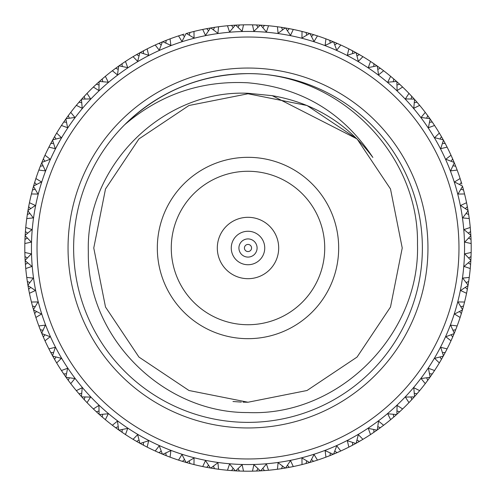 <?xml version="1.0" encoding="UTF-8"?>
<svg xmlns="http://www.w3.org/2000/svg" width="496" height="496" viewBox="0 0 496 496"><rect width="100%" height="100%" fill="white"/><g stroke="black" fill="none" stroke-linecap="round" stroke-linejoin="round"><path stroke-width="0.74" d="M248 264.74A16.74 16.74 0 0 1 231.26 248A16.74 16.74 0 0 1 248 231.26A16.74 16.74 0 0 1 264.74 248A16.74 16.74 0 0 1 248 264.74M248 217.31A30.69 30.69 0 0 0 217.31 248A30.69 30.69 0 0 0 248 278.69A30.69 30.69 0 0 0 278.69 248A30.69 30.69 0 0 0 248 217.31M248 324.725A76.725 76.725 0 0 0 324.725 248A76.725 76.725 0 0 0 248 171.275A76.725 76.725 0 0 0 171.275 248A76.725 76.725 0 0 0 248 324.725M248 157.325A90.675 90.675 0 0 0 157.325 248A90.675 90.675 0 0 0 248 338.675A90.675 90.675 0 0 0 338.675 248A90.675 90.675 0 0 0 248 157.325M272.267 95.678L248 93.279C162.403 89.404 85.529 166.631 88.338 251.974C86.707 337.261 163.017 413.18 248 412.548C338.849 416.609 420.36 334.564 417.483 244.199C419.182 153.518 338.638 73.024 248 73.625A174.375 174.375 0 0 0 73.625 248A174.375 174.375 0 0 0 248 422.375A174.375 174.375 0 0 0 422.375 248A174.375 174.375 0 0 0 248 73.625C200.167 74.388 159.061 91.413 124.701 124.701C160.313 94.308 201.413 80.34 248 82.795C301.506 87.594 343.127 112.48 372.868 157.455C347.485 123.51 313.949 102.92 272.267 95.678L357.064 138.936L390.501 188.976L402.237 248L390.501 307.024L357.064 357.064L307.024 390.501L248 402.237L188.976 390.501L138.936 357.064L105.499 307.024L93.763 248L105.499 188.976L138.936 138.936L188.976 105.499L248 93.763L307.024 105.499L357.064 138.936L390.501 188.976L402.237 248L390.501 307.024L357.064 357.064L307.024 390.501L248 402.237L188.976 390.501L138.936 357.064L105.499 307.024L93.763 248L105.499 188.976L138.936 138.936L188.976 105.499L248 93.763L307.024 105.499L357.064 138.936L390.501 188.976L402.237 248L390.501 307.024L357.064 357.064L307.024 390.501L248 402.237L188.976 390.501L138.936 357.064L105.499 307.024L93.763 248L105.499 188.976L138.936 138.936L188.976 105.499L248 93.763L307.024 105.499L357.064 138.936L390.501 188.976L402.237 248L390.501 307.024L357.064 357.064L307.024 390.501L248 402.237L243.021 402.157M248 68.045A179.955 179.955 0 0 1 427.955 248A179.955 179.955 0 0 1 248 427.955A179.955 179.955 0 0 1 68.045 248A179.955 179.955 0 0 1 248 68.045M458.974 248A210.974 210.974 0 0 0 248 37.026A210.974 210.974 0 0 0 37.026 248A210.974 210.974 0 0 0 248 458.974A210.974 210.974 0 0 0 458.974 248M31.446 248A216.554 216.554 0 0 1 248 31.446A216.554 216.554 0 0 1 464.554 248A216.554 216.554 0 0 1 248 464.554A216.554 216.554 0 0 1 31.446 248M25.036 258.261L25.141 260.326L31.279 253.865L24.843 252.483A223.2 223.2 0 0 1 24.843 243.517L31.279 242.135L25.141 235.674A223.2 223.2 0 0 1 25.16 235.296L31.986 229.561L25.749 227.472A223.2 223.2 0 0 1 26.753 218.556L33.294 217.911L27.925 210.8A223.2 223.2 0 0 1 27.987 210.428L35.408 205.493L29.444 202.715A223.2 223.2 0 0 1 31.44 193.973L38.018 194.06L33.474 186.391A223.2 223.2 0 0 1 33.573 186.031L41.503 181.958L35.886 178.529A223.2 223.2 0 0 1 38.849 170.066L45.378 170.884L41.72 162.762A223.2 223.2 0 0 1 41.862 162.409L50.195 159.247L45 155.217A223.2 223.2 0 0 1 48.893 147.138L55.285 148.682L52.557 140.201A223.2 223.2 0 0 1 52.743 139.866L61.374 137.659L56.662 133.071A223.2 223.2 0 0 1 61.436 125.476L67.617 127.732L65.856 118.997A223.2 223.2 0 0 1 66.073 118.687L74.902 117.459L70.736 112.369A223.2 223.2 0 0 1 76.328 105.357L82.212 108.289L81.449 99.411A223.2 223.2 0 0 1 81.697 99.132L90.607 98.902L87.036 93.378A223.2 223.2 0 0 1 93.378 87.036L98.902 90.607L99.132 81.697A223.2 223.2 0 0 1 99.411 81.449L108.289 82.212L105.357 76.328A223.2 223.2 0 0 1 112.369 70.736L117.459 74.902L118.687 66.073A223.2 223.2 0 0 1 118.997 65.856L127.732 67.617L125.476 61.436A223.2 223.2 0 0 1 133.071 56.662L137.659 61.374L139.866 52.743A223.2 223.2 0 0 1 140.201 52.557L148.682 55.285L147.138 48.893A223.2 223.2 0 0 1 155.217 45L159.247 50.195L162.409 41.862A223.2 223.2 0 0 1 162.762 41.72L170.884 45.378L170.066 38.849A223.2 223.2 0 0 1 178.529 35.886L181.958 41.503L186.031 33.573A223.2 223.2 0 0 1 186.391 33.474L194.06 38.018L193.973 31.44A223.2 223.2 0 0 1 202.715 29.444L205.493 35.408L210.428 27.987A223.2 223.2 0 0 1 210.8 27.925L217.911 33.294L218.556 26.753A223.2 223.2 0 0 1 227.472 25.749L229.561 31.986L235.296 25.16A223.2 223.2 0 0 1 235.674 25.141L242.135 31.279L243.517 24.843A223.2 223.2 0 0 1 252.483 24.843L253.865 31.279L260.326 25.141A223.2 223.2 0 0 1 260.704 25.16L266.439 31.986L268.528 25.749A223.2 223.2 0 0 1 277.444 26.753L278.089 33.294L285.2 27.925A223.2 223.2 0 0 1 285.572 27.987L290.507 35.408L293.285 29.444A223.2 223.2 0 0 1 302.027 31.44L301.94 38.018L309.609 33.474A223.2 223.2 0 0 1 309.969 33.573L314.042 41.503L317.471 35.886A223.2 223.2 0 0 1 325.934 38.849L325.116 45.378L333.238 41.72A223.2 223.2 0 0 1 333.591 41.862L336.753 50.195L340.783 45A223.2 223.2 0 0 1 348.862 48.893L347.318 55.285L355.799 52.557A223.2 223.2 0 0 1 356.134 52.743L358.341 61.374L362.929 56.662A223.2 223.2 0 0 1 370.524 61.436L368.268 67.617L377.003 65.856A223.2 223.2 0 0 1 377.313 66.073L378.541 74.902L383.631 70.736A223.2 223.2 0 0 1 390.643 76.328L387.711 82.212L396.589 81.449A223.2 223.2 0 0 1 396.868 81.697L397.098 90.607L402.622 87.036A223.2 223.2 0 0 1 408.964 93.378L405.393 98.902L414.303 99.132A223.2 223.2 0 0 1 414.551 99.411L413.788 108.289L419.672 105.357A223.2 223.2 0 0 1 425.264 112.369L421.098 117.459L429.927 118.687A223.2 223.2 0 0 1 430.144 118.997L428.383 127.732L434.564 125.476A223.2 223.2 0 0 1 439.338 133.071L434.626 137.659L443.257 139.866A223.2 223.2 0 0 1 443.443 140.201L440.715 148.682L447.107 147.138A223.2 223.2 0 0 1 451 155.217L445.805 159.247L454.138 162.409A223.2 223.2 0 0 1 454.28 162.762L450.622 170.884L457.151 170.066A223.2 223.2 0 0 1 460.114 178.529L454.497 181.958L462.427 186.031A223.2 223.2 0 0 1 462.526 186.391L457.982 194.06L464.56 193.973A223.2 223.2 0 0 1 466.556 202.715L460.592 205.493L468.013 210.428A223.2 223.2 0 0 1 468.075 210.8L462.706 217.911L469.247 218.556A223.2 223.2 0 0 1 470.251 227.472L464.014 229.561L470.84 235.296A223.2 223.2 0 0 1 470.859 235.674L464.721 242.135L471.157 243.517A223.2 223.2 0 0 1 471.157 252.483L464.721 253.865L470.859 260.326L471.15 252.706M24.843 252.483L24.98 256.922M24.874 253.871L24.887 254.268M325.934 457.151L333.238 454.28L325.116 450.622L325.934 457.151A223.2 223.2 0 0 1 317.471 460.114L314.042 454.497L309.969 462.427A223.2 223.2 0 0 1 309.609 462.526L301.94 457.982L302.027 464.56L306.323 463.444M311.5 459.501L313.553 461.361L317.471 460.114M333.591 454.138L340.783 451L336.753 445.805L333.591 454.138A223.2 223.2 0 0 1 333.238 454.28M352.65 442.457L352.513 445.216L355.799 443.443L347.318 440.715L348.862 447.107L352.799 445.067M339.159 451.738L339.487 451.589M356.19 443.226L357.938 442.246M358.162 442.122L359.65 441.266M360.077 441.018L360.406 440.826M350.629 446.208L352.129 445.42M352.346 445.309L353.76 444.552M353.983 444.435L355.737 443.474M373.767 429.517L373.941 432.276L377.003 430.144L368.268 428.383L370.524 434.564L374.207 432.09M330.218 452.953L330.076 455.564M348.862 447.107A223.2 223.2 0 0 1 340.783 451M356.134 443.257L362.929 439.338L358.341 434.626L356.134 443.257A223.2 223.2 0 0 1 355.799 443.443M377.369 429.883L378.994 428.718M379.204 428.569L380.587 427.552M372.18 433.467L372.837 433.027M372.961 432.94L373.581 432.524M373.786 432.382L375.1 431.477M375.311 431.328L376.948 430.181M399.342 412.058L402.622 408.964L397.098 405.393L396.868 414.303L399.633 411.785L396.98 411.004M393.297 414.296L393.781 417.018L396.589 414.551L387.711 413.788L390.643 419.672L394.022 416.807M334.781 451.062L337.026 452.674M370.524 434.564A223.2 223.2 0 0 1 362.929 439.338M377.313 429.927L383.631 425.264L378.541 421.098L377.313 429.927A223.2 223.2 0 0 1 377.003 430.144M396.918 414.253L398.406 412.914M398.592 412.74L399.857 411.581M392.162 418.401L392.77 417.886M392.882 417.787L393.446 417.303M393.638 417.142L394.841 416.094M395.039 415.921L396.533 414.6M416.758 394.078L419.672 390.643L413.788 387.711L414.551 396.589L417.018 393.781L414.296 393.297M411.004 396.98L411.785 399.633L414.303 396.868L405.393 397.098L408.964 402.622L412.009 399.392M356.971 440.07L359.383 441.421M390.643 419.672A223.2 223.2 0 0 1 383.631 425.264M414.6 396.533L417.217 393.551M417.539 393.173L418.066 392.559M409.095 402.492L410.88 400.607M410.979 400.495L411.488 399.95M411.661 399.77L414.253 396.918M432.053 374.263L434.564 370.524L428.383 368.268L430.144 377.003L432.276 373.941L429.517 373.767M428.718 378.994L429.927 377.313L421.098 378.541L425.264 383.631L427.924 380.079M377.791 426.659L380.339 427.732M408.964 402.622A223.2 223.2 0 0 1 402.622 408.964M430.181 376.948L431.328 375.311M431.477 375.1L433.213 372.558M425.376 383.482L426.145 382.472M426.467 382.05L426.938 381.412M427.031 381.288L427.478 380.692M427.62 380.494L428.569 379.204M445.03 352.867L447.107 348.862L440.715 347.318L443.443 355.799L445.216 352.513L442.457 352.65M442.246 357.938L443.257 356.134L434.626 358.341L439.338 362.929L441.583 359.104M425.264 383.631A223.2 223.2 0 0 1 419.672 390.643M426.659 377.791L427.732 380.339L429.927 377.313A223.2 223.2 0 0 0 430.144 377.003M443.474 355.737L444.435 353.983M444.552 353.76L445.966 351.087M439.431 362.768L440.082 361.677M440.349 361.224L440.752 360.536M440.826 360.406L441.204 359.761M441.328 359.544L442.122 358.162M455.533 330.144L457.151 325.934L450.622 325.116L454.28 333.238L455.681 329.778L452.953 330.218M453.338 335.494L454.138 333.591L445.805 336.753L451 340.783L452.805 336.728M439.338 362.929A223.2 223.2 0 0 1 434.564 370.524M440.07 356.971L441.421 359.383L443.257 356.134A223.2 223.2 0 0 0 443.443 355.799M446.301 350.449L446.462 350.133M454.311 333.176L455.061 331.322M455.161 331.086L456.264 328.278M451.081 340.616L451.602 339.456M451.819 338.973L452.141 338.247M452.203 338.111L452.501 337.429M452.6 337.199L453.232 335.736M463.425 306.392L464.56 302.027L457.982 301.94L462.526 309.609L463.531 306.013L460.871 306.757M461.838 311.953L462.427 309.969L454.497 314.042L460.114 317.471L461.454 313.243M451 340.783A223.2 223.2 0 0 1 447.107 348.862M451.062 334.781L452.674 337.026L454.138 333.591A223.2 223.2 0 0 0 454.28 333.238M456.525 327.602L456.649 327.273M462.551 309.541L463.09 307.619M463.159 307.371L463.94 304.451M460.17 317.297L460.561 316.088M460.722 315.58L460.964 314.824M461.007 314.681L461.23 313.968M461.305 313.732L461.77 312.201M468.608 281.902L469.247 277.444L462.706 278.089L468.075 285.2L468.67 281.511L466.11 282.553M466.835 291.921L466.593 293.105M467.319 289.435L468.013 285.572L460.592 290.507L466.556 293.285L467.412 288.932M460.114 317.471A223.2 223.2 0 0 1 457.151 325.934M464.058 304.005L464.213 303.409M459.501 311.5L461.361 313.553L462.427 309.969A223.2 223.2 0 0 0 462.526 309.609M468.088 285.132L468.416 283.16M468.453 282.906L468.906 279.924M466.953 291.338L467.108 290.557M467.133 290.414L467.275 289.683M471.02 256.99L471.033 256.593L468.608 257.914M470.375 267.146L470.27 268.348M470.58 264.616L470.84 260.704L464.014 266.439L470.251 268.528L470.617 264.108M466.556 293.285A223.2 223.2 0 0 1 464.56 302.027M465.279 287.42L467.356 289.249L468.013 285.572A223.2 223.2 0 0 0 468.075 285.2M470.258 268.485L470.301 267.983M469.005 279.205L469.055 278.851M470.865 260.257L470.964 258.261M470.977 258.001L471.095 254.925M470.425 266.55L470.493 265.757M470.506 265.608L470.561 264.864M470.623 231.961L470.251 227.472M471.157 243.517L471.02 239.078M470.251 268.528A223.2 223.2 0 0 1 469.247 277.444M468.329 262.849L470.592 264.43L470.84 260.704A223.2 223.2 0 0 0 470.859 260.326M471.113 254.268L471.119 253.909M468.329 233.151L470.592 231.57L470.84 235.296L470.468 229.964M471.15 243.331L471.051 239.841M471.039 239.593L470.977 237.999M470.964 237.739L470.865 235.743M467.43 207.136L466.556 202.715M469.247 218.556L468.621 214.167M468.608 238.086L471.033 239.407L470.859 235.674M470.413 229.245L470.382 228.892M465.279 208.58L467.356 206.751L468.013 210.428L467.66 208.388M467.61 208.134L467.052 205.17M469.222 218.376L468.732 214.917M468.695 214.675L468.453 213.094M468.416 212.84L468.088 210.868M461.472 182.826L460.114 178.529M464.56 193.973L463.444 189.677M461.77 183.799L460.865 180.873M466.11 213.447L468.67 214.489L468.075 210.8M466.91 204.464L466.841 204.11M461.361 182.454L461.838 184.047M464.076 192.045L463.642 190.414M463.58 190.173L463.159 188.629M463.09 188.381L462.551 186.459M452.836 159.334L451 155.217M457.151 170.066L455.564 165.924M460.871 189.243L463.531 189.987L462.526 186.391M460.66 180.222L460.555 179.887M454.113 162.347L453.338 160.506M453.232 160.264L452.005 157.443M456.45 168.206L455.836 166.631M455.75 166.402L455.161 164.914M455.061 164.678L454.311 162.824M441.62 136.958L439.338 133.071M447.107 147.138L445.067 143.201M454.138 162.409L452.674 158.974L451.062 161.219M452.953 165.782L455.681 166.222L454.28 162.762M451.738 156.841L451.589 156.513M443.226 139.81L442.246 138.062M442.122 137.838L440.615 135.222M446.208 145.371L445.42 143.871M445.309 143.654L444.552 142.24M444.435 142.017L443.474 140.263M434.564 125.476L432.09 121.793M459.501 184.5L461.361 182.447M443.257 139.866L441.421 136.617L440.07 139.029M442.457 143.35L445.216 143.487L443.443 140.201M429.883 118.631L428.718 117.006M428.569 116.796L426.777 114.365M433.467 123.82L433.027 123.163M432.94 123.039L432.524 122.419M432.382 122.214L431.477 120.9M431.328 120.689L430.181 119.052M419.672 105.357L416.807 101.978M429.927 118.687L425.264 112.369M429.517 122.233L432.276 122.059L430.144 118.997M414.253 99.082L412.914 97.594M412.74 97.408L410.688 95.189M418.401 103.838L417.886 103.23M417.787 103.118L417.303 102.554M417.142 102.362L416.094 101.159M415.921 100.961L414.6 99.467M402.622 87.036L399.392 83.991M414.303 99.132L408.964 93.378M414.296 102.703L417.018 102.219L414.551 99.411M396.533 81.4L392.162 77.599M401.183 85.665L400.607 85.12M399.77 84.339L396.918 81.747M383.631 70.736L380.079 68.076M426.659 118.209L427.732 115.661M396.589 81.449L390.811 76.465M396.98 84.996L399.633 84.215L396.868 81.697M376.948 65.819L375.311 64.672M375.1 64.523L373.786 63.618M373.277 63.271L372.961 63.06M372.837 62.973L372.18 62.533M382.261 69.7L381.412 69.062M380.246 68.194L378.628 67.016M378.417 66.867L377.369 66.117M359.755 54.789L359.34 54.554M411.004 99.02L411.785 96.367M377.003 65.856L370.524 61.436M377.791 69.341L380.339 68.268L377.313 66.073M362.929 56.662L356.134 52.743M355.737 52.526L353.983 51.565M353.76 51.448L352.346 50.691M351.807 50.406L350.629 49.792M360.406 55.174L360.077 54.982M359.278 54.517L358.162 53.878M357.938 53.754L356.19 52.774M393.297 81.704L393.781 78.982M306.392 32.575L302.027 31.44M317.471 35.886L313.243 34.546M355.799 52.557L348.862 48.893M339.487 44.411L339.159 44.262M340.783 45L333.591 41.862M333.176 41.689L331.322 40.939M331.086 40.839L329.598 40.25M329.028 40.027L328.674 39.891M328.538 39.835L327.794 39.55M338.557 43.995L338.247 43.859M338.111 43.797L337.764 43.642M337.305 43.443L336.982 43.301M336.92 43.276L335.736 42.768M335.494 42.662L333.653 41.887M356.971 55.93L359.383 54.579M373.767 66.483L373.941 63.724M281.902 27.392L277.444 26.753M293.285 29.444L288.932 28.588M333.238 41.72L325.934 38.849M309.541 33.449L308.301 33.102M308.053 33.027L306.125 32.5M305.232 32.265L304.866 32.166M315.146 35.142L314.824 35.036M314.681 34.993L314.315 34.881M313.435 34.608L312.201 34.23M311.953 34.162L310.037 33.598M334.781 44.938L337.026 43.326M352.65 53.543L352.513 50.784M285.132 27.912L281.629 27.348M281.548 27.336L281.213 27.286M280.717 27.212L279.143 26.982M293.105 29.407L290.036 28.793M289.435 28.681L285.64 27.999M256.99 24.98L252.706 24.85M267.127 25.618L266.755 25.587M268.528 25.749L264.108 25.383M309.609 33.474L306.013 32.469L306.757 35.129M311.5 36.499L313.553 34.639L309.969 33.573M330.218 43.047L329.778 40.319M268.485 25.742L267.983 25.699M279.205 26.995L278.851 26.945M277.983 26.821L277.487 26.759M257.914 27.392L256.593 24.967L260.326 25.141L258.261 25.036M258.001 25.023L254.925 24.905M268.348 25.73L267.084 25.618M266.55 25.575L265.757 25.507M265.608 25.494L265.23 25.463M264.616 25.42L260.704 25.16L264.43 25.408L262.849 27.671M231.961 25.377L227.472 25.749M242.129 24.874L241.732 24.887M243.517 24.843L239.078 24.98M285.2 27.925L281.511 27.33L282.553 29.89M287.42 30.721L289.249 28.644L285.572 27.987M227.515 25.742L227.869 25.711M254.268 24.887L253.909 24.881M253.034 24.856L252.532 24.843M233.151 27.671L231.57 25.408L235.296 25.16L229.902 25.538M243.331 24.85L237.999 25.023M237.739 25.036L235.674 25.141L239.407 24.967L238.086 27.392M207.136 28.57L202.715 29.444M218.556 26.753L214.167 27.379M202.759 29.431L203.106 29.363M218.513 26.759L218.203 26.796M217.149 26.945L216.795 26.995M229.245 25.587L228.892 25.618M208.58 30.721L206.751 28.644L210.428 27.987L205.108 28.96M218.376 26.778L215.283 27.212M214.675 27.305L213.094 27.547M212.84 27.584L210.8 27.925L214.489 27.33L213.447 29.89M182.826 34.528L178.529 35.886M193.973 31.44L189.677 32.556M204.712 29.041L204.11 29.159M192.591 31.787L192.243 31.874M182.454 34.639L184.047 34.162M183.799 34.23L180.854 35.142M193.793 31.484L190.768 32.265M190.173 32.42L188.629 32.841M188.381 32.91L186.391 33.474L189.987 32.469L189.243 35.129M159.334 43.164L155.217 45M168.398 39.475L168.721 39.358M170.066 38.849L165.924 40.436M180.47 35.259L179.887 35.445M161.219 44.938L158.974 43.326L162.409 41.862L160.506 42.662M160.264 42.768L157.443 43.995M169.892 38.911L166.972 40.027M166.402 40.25L164.914 40.839M164.678 40.939L162.762 41.72L166.222 40.319L165.782 43.047M136.958 54.38L133.071 56.662M145.886 49.532L145.551 49.699M147.138 48.893L143.201 50.933M156.841 44.262L156.513 44.411M139.029 55.93L136.617 54.579L139.866 52.743L138.062 53.754M137.838 53.878L135.172 55.416M146.971 48.974L144.193 50.406M143.654 50.691L142.24 51.448M142.017 51.565L140.201 52.557L143.487 50.784L143.35 53.543M115.977 68.033L112.369 70.736M124.304 62.211L123.994 62.422M125.476 61.436L121.793 63.91M184.5 36.499L182.447 34.639M118.209 69.341L115.661 68.268L118.687 66.073L117.006 67.282M116.796 67.431L114.322 69.26M125.321 61.535L122.723 63.271M122.214 63.618L120.9 64.523M120.689 64.672L118.997 65.856L122.059 63.724L122.233 66.483M96.658 83.942L93.378 87.036M105.357 76.328L101.978 79.193M99.02 84.996L96.367 84.215L99.132 81.697L97.594 83.086M97.408 83.26L95.145 85.349M105.22 76.446L104.241 77.258M103.838 77.599L102.827 78.461M102.362 78.858L101.159 79.906M100.961 80.079L99.411 81.449L102.219 78.982L102.703 81.704M79.242 101.922L76.328 105.357M87.036 93.378L83.991 96.608M81.704 102.703L78.982 102.219L81.449 99.411L80.079 100.961M79.906 101.159L77.897 103.49M86.905 93.508L86.031 94.426M85.665 94.817L84.828 95.709M84.339 96.23L83.26 97.408M83.086 97.594L81.697 99.132L84.215 96.367L84.996 99.02M63.947 121.737L61.436 125.476M70.736 112.369L68.076 115.921M66.483 122.233L63.724 122.059L65.856 118.997L64.672 120.689M64.523 120.9L62.787 123.442M70.624 112.518L69.855 113.528M69.533 113.95L68.739 115.016M68.38 115.506L67.431 116.796M67.282 117.006L66.073 118.687L68.268 115.661L69.341 118.209M50.97 143.133L48.893 147.138M55.943 134.28L55.75 134.602M56.662 133.071L54.417 136.896M53.543 143.35L50.784 143.487L52.557 140.201L51.565 142.017M51.448 142.24L50.003 144.962M56.569 133.232L55.918 134.323M55.651 134.776L55.248 135.464M55.174 135.594L54.982 135.923M54.672 136.456L52.743 139.866L54.579 136.617L55.93 139.029M40.467 165.856L38.849 170.066M45 155.217L43.195 159.272M44.981 155.26L44.77 155.719M44.411 156.513L44.262 156.841M43.047 165.782L40.319 166.222L41.72 162.762L40.939 164.678M40.839 164.914L39.717 167.778M44.919 155.384L44.398 156.544M44.181 157.027L43.859 157.753M43.797 157.889L43.642 158.236M43.4 158.801L41.862 162.409L43.326 158.974L44.938 161.219M32.575 189.608L31.44 193.973M35.452 179.868L35.34 180.222M35.886 178.529L34.546 182.757M39.475 168.398L39.351 168.727M35.129 189.243L32.469 189.987L33.474 186.391L32.91 188.381M32.841 188.629L32.042 191.605M35.83 178.703L35.439 179.912M35.278 180.42L35.036 181.176M34.993 181.319L34.881 181.685M34.695 182.268L33.573 186.031L34.639 182.447L36.499 184.5M27.392 214.098L26.753 218.556M29.09 204.464L29.407 202.895M29.444 202.715L28.588 207.068M29.89 213.447L27.33 214.489L27.925 210.8L27.584 212.84M27.547 213.094L27.088 216.138M29.047 204.662L28.892 205.443M28.867 205.586L28.793 205.964M28.681 206.565L27.987 210.428L28.644 206.751L30.721 208.58M24.98 239.01L24.843 243.517M25.625 228.854L25.587 229.245M25.749 227.472L25.383 231.892M27.026 216.541L26.945 217.149M27.392 238.086L24.967 239.407L25.141 235.674L25.036 237.739M25.023 237.999L24.905 241.075M25.73 227.652L25.618 228.916M25.575 229.45L25.507 230.243M25.494 230.392L25.463 230.77M25.42 231.384L25.16 235.296L25.408 231.57L27.671 233.151M25.377 264.039L25.749 268.528L31.986 266.439L25.16 260.704L25.538 266.098M24.85 252.669L25.023 258.001M28.57 288.864L29.444 293.285L35.408 290.507L27.987 285.572L28.34 287.612M27.584 283.16L27.925 285.2L33.294 278.089L26.753 277.444L27.379 281.833M27.392 257.914L24.967 256.593L25.141 260.326A223.2 223.2 0 0 0 25.16 260.704L25.408 264.43L27.671 262.849M26.945 278.851L26.995 279.205M28.39 287.866L28.96 290.892M26.778 277.624L27.212 280.717M27.305 281.325L27.547 282.906M34.528 313.174L35.886 317.471L41.503 314.042L33.573 309.969L34.162 311.953M32.91 307.619L33.474 309.609L38.018 301.94L31.44 302.027L32.556 306.323M26.753 277.444A223.2 223.2 0 0 1 25.749 268.528M29.89 282.553L27.33 281.511L27.925 285.2A223.2 223.2 0 0 0 27.987 285.572L28.644 289.249L30.721 287.42M31.787 303.409L31.874 303.757M34.23 312.201L35.142 315.146M31.484 302.207L32.265 305.232M32.42 305.827L32.841 307.371M43.164 336.666L45 340.783L50.195 336.753L41.862 333.591L42.662 335.494M39.475 327.602L39.358 327.279M40.939 331.322L41.72 333.238L45.378 325.116L38.849 325.934L40.436 330.076M43.958 338.47L42.768 335.736M31.44 302.027A223.2 223.2 0 0 1 29.444 293.285M35.129 306.757L32.469 306.013L33.474 309.609A223.2 223.2 0 0 0 33.573 309.969L34.639 313.546M38.911 326.108L40.027 329.028M40.25 329.598L40.839 331.086M54.38 359.042L56.662 362.929L61.374 358.341L52.743 356.134L53.754 357.938M49.532 350.114L49.699 350.449M51.565 353.983L52.557 355.799L55.285 347.318L48.893 348.862L50.933 352.799M38.849 325.934A223.2 223.2 0 0 1 35.886 317.471M43.047 330.218L40.319 329.778L41.72 333.238A223.2 223.2 0 0 0 41.862 333.591L43.326 337.026L44.938 334.781M44.262 339.159L44.411 339.487M53.878 358.162L55.416 360.828M48.974 349.029L49.55 350.157M49.792 350.629L50.406 351.807M50.691 352.346L51.448 353.76M68.033 380.023L70.736 383.631L74.902 378.541L66.073 377.313L67.282 378.994M62.211 371.696L62.422 372.006M64.672 375.311L65.856 377.003L67.617 368.268L61.436 370.524L63.91 374.207M69.204 381.61L67.431 379.204M36.499 311.5L34.639 313.553M48.893 348.862A223.2 223.2 0 0 1 45 340.783M53.543 352.65L50.784 352.513L52.557 355.799A223.2 223.2 0 0 0 52.743 356.134L54.579 359.383L55.93 356.971M61.535 370.679L62.236 371.733M62.533 372.18L63.271 373.277M63.618 373.786L64.523 375.1M83.942 399.342L87.036 402.622L90.607 397.098L81.697 396.868L83.086 398.406M80.079 395.039L81.449 396.589L82.212 387.711L76.328 390.643L79.193 394.022M61.436 370.524A223.2 223.2 0 0 1 56.662 362.929M66.483 373.767L63.724 373.941L65.856 377.003A223.2 223.2 0 0 0 66.073 377.313L68.268 380.339L69.341 377.791M83.26 398.592L85.349 400.855M76.446 390.78L77.258 391.759M77.599 392.162L78.461 393.173M78.858 393.638L79.906 394.841M101.922 416.758L105.357 419.672L108.289 413.788L99.411 414.551L100.961 415.921M97.594 412.914L99.132 414.303L98.902 405.393L93.378 408.964L96.608 412.009M103.422 418.041L101.159 416.094M76.328 390.643A223.2 223.2 0 0 1 70.736 383.631M81.704 393.297L78.982 393.781L81.449 396.589A223.2 223.2 0 0 0 81.697 396.868L84.215 399.633L84.996 396.98M93.508 409.095L94.426 409.969M94.817 410.335L95.709 411.172M96.23 411.661L97.408 412.74M121.737 432.053L125.476 434.564L127.732 428.383L118.997 430.144L120.689 431.328M117.006 428.718L118.687 429.927L117.459 421.098L112.369 425.264L115.921 427.924M93.378 408.964A223.2 223.2 0 0 1 87.036 402.622M99.02 411.004L96.367 411.785L99.132 414.303A223.2 223.2 0 0 0 99.411 414.551L102.219 417.018L102.703 414.296M120.9 431.477L123.442 433.213M112.518 425.376L113.528 426.145M113.95 426.467L114.588 426.938M115.506 427.62L116.796 428.569M143.133 445.03L147.138 447.107L148.682 440.715L140.201 443.443L142.017 444.435M134.28 440.057L134.602 440.25M138.062 442.246L139.866 443.257L137.659 434.626L133.071 439.338L136.896 441.583M144.882 445.954L142.24 444.552M112.369 425.264A223.2 223.2 0 0 1 105.357 419.672M118.209 426.659L115.661 427.732L118.687 429.927A223.2 223.2 0 0 0 118.997 430.144L122.059 432.276L122.233 429.517M133.232 439.431L134.323 440.082M134.776 440.349L135.464 440.752M135.594 440.826L135.923 441.018M136.456 441.328L137.838 442.122M165.856 455.533L170.066 457.151L170.884 450.622L162.762 454.28L166.222 455.681L165.782 452.953M160.506 453.338L162.409 454.138L159.247 445.805L155.217 451L159.272 452.805M167.691 456.252L164.914 455.161M133.071 439.338A223.2 223.2 0 0 1 125.476 434.564M139.029 440.07L136.617 441.421L139.866 443.257A223.2 223.2 0 0 0 140.201 443.443L143.487 445.216L143.35 442.457M156.513 451.589L156.841 451.738M162.824 454.311L164.678 455.061M155.384 451.081L156.544 451.602M157.027 451.819L157.753 452.141M157.889 452.203L158.236 452.358M158.801 452.6L160.264 453.232M189.608 463.425L193.973 464.56L194.06 457.982L186.391 462.526L189.987 463.531L189.243 460.871M179.868 460.548L180.222 460.66M182.268 461.305L186.031 462.427L181.958 454.497L178.529 460.114L182.757 461.454M155.217 451A223.2 223.2 0 0 1 147.138 447.107M161.219 451.062L158.974 452.674L162.409 454.138A223.2 223.2 0 0 0 162.762 454.28M168.398 456.525L168.727 456.649M186.459 462.551L188.381 463.09M188.629 463.159L191.605 463.958M178.703 460.17L179.912 460.561M180.42 460.722L181.176 460.964M181.319 461.007L181.685 461.119M214.098 468.608L218.556 469.247L217.911 462.706L210.8 468.075L214.489 468.67L213.447 466.11M204.079 466.835L202.895 466.593M206.565 467.319L210.428 468.013L205.493 460.592L202.715 466.556L207.068 467.412M178.529 460.114A223.2 223.2 0 0 1 170.066 457.151M191.995 464.058L192.591 464.213M184.5 459.501L182.447 461.361L186.031 462.427A223.2 223.2 0 0 0 186.391 462.526M204.11 466.841L204.464 466.91M210.868 468.088L212.84 468.416M213.094 468.453L216.138 468.912M204.662 466.953L205.443 467.108M205.586 467.133L205.964 467.207M239.01 471.02L243.517 471.157L242.135 464.721L235.674 470.859L239.407 471.033L238.086 468.608M228.854 470.375L229.245 470.413M231.384 470.58L235.296 470.84L229.561 464.014L227.472 470.251L231.892 470.617M202.715 466.556A223.2 223.2 0 0 1 193.973 464.56M216.541 468.974L217.149 469.055M208.58 465.279L206.751 467.356L210.428 468.013A223.2 223.2 0 0 0 210.8 468.075M227.515 470.258L228.017 470.301M218.017 469.179L218.513 469.241M235.743 470.865L237.739 470.964M237.999 470.977L241.075 471.095M227.652 470.27L228.916 470.382M229.45 470.425L230.243 470.493M230.392 470.506L230.77 470.537M264.039 470.623L268.528 470.251L266.439 464.014L260.704 470.84L266.098 470.462M253.871 471.126L254.268 471.113M257.914 468.608L256.593 471.033L260.326 470.859L253.865 464.721L252.483 471.157L256.922 471.02M268.485 470.258L268.131 470.289M227.472 470.251A223.2 223.2 0 0 1 218.556 469.247M233.151 468.329L231.57 470.592L235.296 470.84A223.2 223.2 0 0 0 235.674 470.859M241.732 471.113L242.091 471.119M242.966 471.144L243.468 471.157M252.669 471.15L258.001 470.977M258.261 470.964L260.257 470.865M288.864 467.43L293.285 466.556L290.507 460.592L285.572 468.013L289.249 467.356L287.42 465.279M282.553 466.11L281.511 468.67L285.2 468.075L278.089 462.706L277.444 469.247L281.833 468.621M252.483 471.157A223.2 223.2 0 0 1 243.517 471.157M260.326 470.859A223.2 223.2 0 0 0 260.704 470.84L264.43 470.592L262.849 468.329M277.487 469.241L277.797 469.204M278.851 469.055L279.205 469.005M266.755 470.413L267.108 470.382M285.64 468.001L290.892 467.04M277.624 469.222L281.083 468.732M281.325 468.695L285.132 468.088M313.174 461.472L309.969 462.427M303.757 464.126L303.422 464.206M277.444 469.247A223.2 223.2 0 0 1 268.528 470.251M291.288 466.959L291.89 466.841M306.757 460.871L306.013 463.531L309.609 462.526M292.745 466.668L293.241 466.569M310.037 462.402L311.953 461.838M312.201 461.77L313.844 461.268M314.315 461.119L314.681 461.007M302.207 464.516L307.371 463.159M307.619 463.09L309.541 462.551M302.027 464.56A223.2 223.2 0 0 1 293.285 466.556M315.778 460.66L316.113 460.555M333.653 454.113L335.494 453.338M335.736 453.232L337.305 452.557M337.764 452.358L338.111 452.203M327.794 456.45L329.369 455.836M329.598 455.75L331.086 455.161M331.322 455.061L333.176 454.311M285.572 468.013A223.2 223.2 0 0 1 285.2 468.075M241.354 402.095L232.971 401.506M238.917 248A9.083 9.083 0 0 1 248 238.917A9.083 9.083 0 0 1 257.083 248A9.083 9.083 0 0 1 248 257.083A9.083 9.083 0 0 1 238.917 248M251.565 248A3.565 3.565 0 0 0 248 244.435A3.565 3.565 0 0 0 244.435 248A3.565 3.565 0 0 0 248 251.565A3.565 3.565 0 0 0 251.565 248"/></g></svg>
